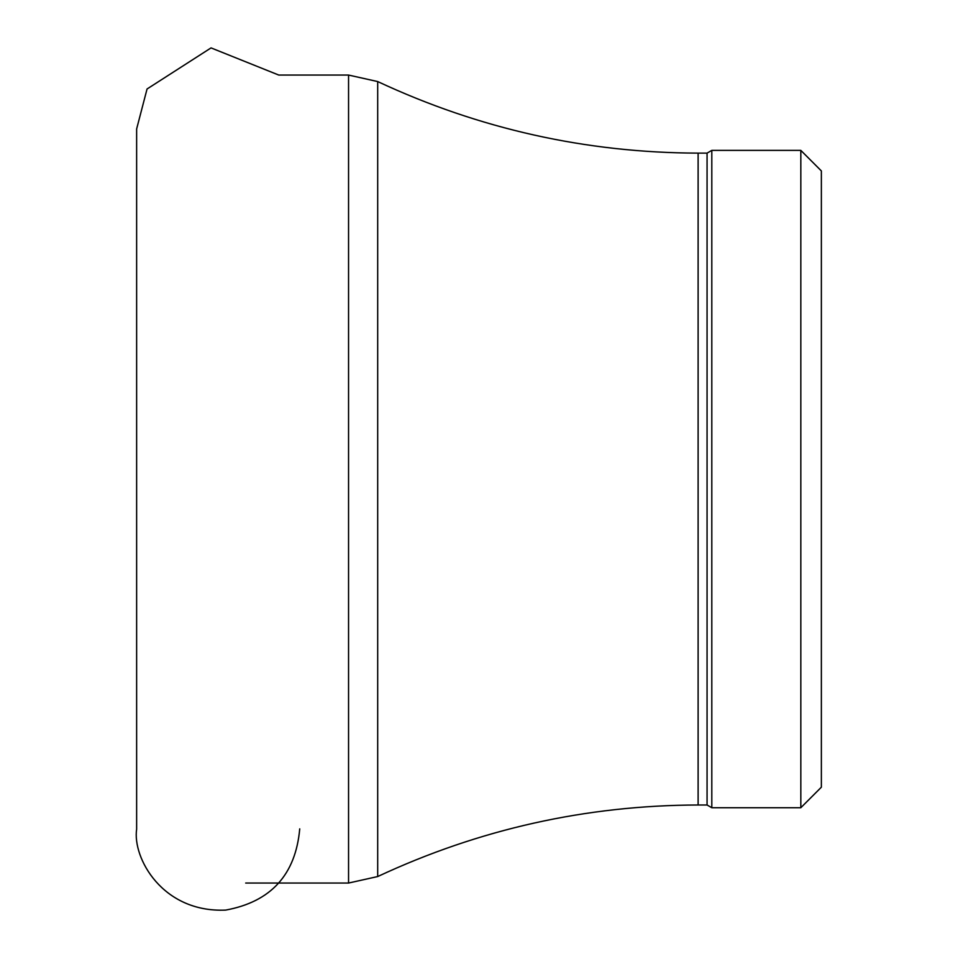 <?xml version="1.0" encoding="UTF-8"?>
<svg xmlns="http://www.w3.org/2000/svg" width="958" height="958" viewBox="0 0 958 958"><rect width="100%" height="100%" fill="white"/><g stroke="black" fill="none" stroke-linecap="round" stroke-linejoin="round"><path stroke-width="1.44" d="M800.828 807.726L821.365 787.189L821.365 170.931L800.828 150.382L711.806 150.382L711.806 807.726L800.828 807.726L800.828 150.382M711.806 807.726L707.064 804.995L707.064 153.124L711.806 150.382M707.064 804.995L698.119 804.995L698.119 153.124L707.064 153.124M377.691 81.562L348.556 75.059L348.556 883.048L377.691 876.546L377.691 81.562C479.239 128.971 586.045 152.813 698.119 153.124M299.734 828.862C295.627 874.714 270.922 901.789 225.657 910.1C162.237 912.854 132.336 857.661 136.635 829.161L136.635 128.947L147.053 88.986L211.047 47.9L278.766 75.059L348.556 75.059M377.691 876.546C479.239 829.149 586.045 805.295 698.119 804.995M348.556 883.048L245.703 883.048"/></g></svg>
